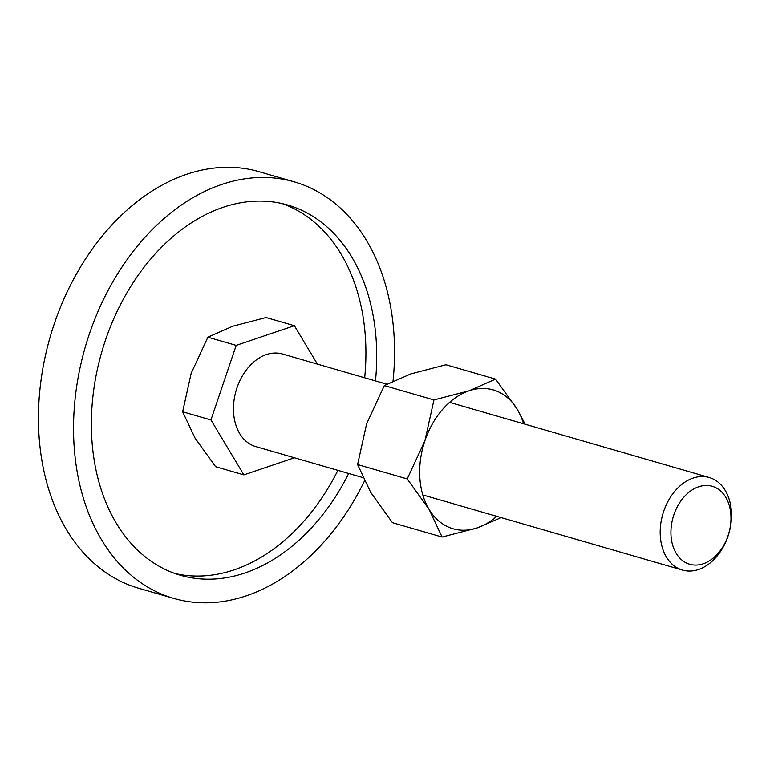 <?xml version="1.0" encoding="UTF-8"?>
<svg xmlns="http://www.w3.org/2000/svg" width="770" height="770" viewBox="0 0 770 770"><rect width="100%" height="100%" fill="white"/><g stroke="black" fill="none" stroke-linecap="round" stroke-linejoin="round"><path stroke-width="1.16" d="M173.76 598.415L138.667 588.261A216.822 154.885 -73.9 0 1 129.504 585.162A216.822 154.885 -73.9 0 1 52.119 330.445A216.822 154.885 -73.9 0 1 259.23 171.72L294.313 181.874A216.822 154.885 106.1 0 0 87.212 340.6A216.822 154.885 106.1 0 0 164.588 595.326A216.822 154.885 106.1 0 0 173.76 598.415A216.822 154.885 106.1 0 0 364.47 480.981M393.027 381.073A216.822 154.885 106.1 0 0 303.486 184.964A216.822 154.885 106.1 0 0 294.313 181.874M364.682 377.8A192.731 137.676 106.1 0 0 284.967 204.637A192.731 137.676 106.1 0 0 282.176 203.607M348.695 473.483A192.731 137.676 -73.9 0 1 180.459 575.277A192.731 137.676 -73.9 0 1 172.307 572.524A192.731 137.676 -73.9 0 1 103.526 346.105A192.731 137.676 -73.9 0 1 287.614 205.013A192.731 137.676 -73.9 0 1 295.767 207.765A192.731 137.676 -73.9 0 1 375.481 380.919M175.098 573.554A192.731 137.676 106.1 0 0 337.895 470.364M294.448 457.784L243.878 474.888L215.59 466.697L195.022 438.053L182.644 411.777L191.172 373.306L207.89 337.193L232.887 326.172L266.074 317.529L294.371 325.71L317.404 364.114M680.41 569.396A48.183 34.419 106.1 0 0 682.451 570.079A48.183 34.419 106.1 0 0 728.468 534.803A48.183 34.419 106.1 0 0 711.278 478.199A48.183 34.419 106.1 0 0 709.237 477.516A48.183 34.419 106.1 0 0 663.22 512.791A48.183 34.419 106.1 0 0 680.41 569.396M687.957 563.678A40.579 28.981 106.1 0 0 728.045 535.756A40.579 28.981 106.1 0 0 713.954 486.881A40.579 28.981 106.1 0 0 673.875 514.803A40.579 28.981 106.1 0 0 687.957 563.678M362.853 477.583L255.727 446.581A48.183 34.419 -73.9 0 1 253.686 445.897A48.183 34.419 -73.9 0 1 236.496 389.293A48.183 34.419 -73.9 0 1 282.513 354.017L386.838 384.211M243.878 474.888L210.941 419.968L236.178 345.383L207.89 337.193M236.178 345.383L294.371 325.71M210.941 419.968L182.644 411.777M525.178 424.251L517.334 409.447L495.553 379.119L469.094 390.794L433.953 399.948L424.925 440.69A72.274 51.629 106.1 0 0 428.996 509.249A72.274 51.629 106.1 0 0 450.017 527.739A72.274 51.629 106.1 0 0 477.236 527.912A72.274 51.629 106.1 0 0 496.737 516.333M523.523 423.769A72.274 51.629 106.1 0 0 517.334 409.447A72.274 51.629 106.1 0 0 496.313 390.958A72.274 51.629 106.1 0 0 469.094 390.794A72.274 51.629 106.1 0 0 424.925 440.69L407.214 478.921L428.996 509.249L442.096 537.065L477.236 527.912L501.193 517.623M442.096 537.065L392.479 522.705L370.697 492.377L357.598 464.56L366.626 423.818L384.326 385.587L410.795 373.922L445.936 364.759L495.553 379.119M357.598 464.56L407.214 478.921M384.326 385.587L433.953 399.948M422.807 494.937L682.451 570.079M449.593 402.373L709.237 477.516"/></g></svg>
